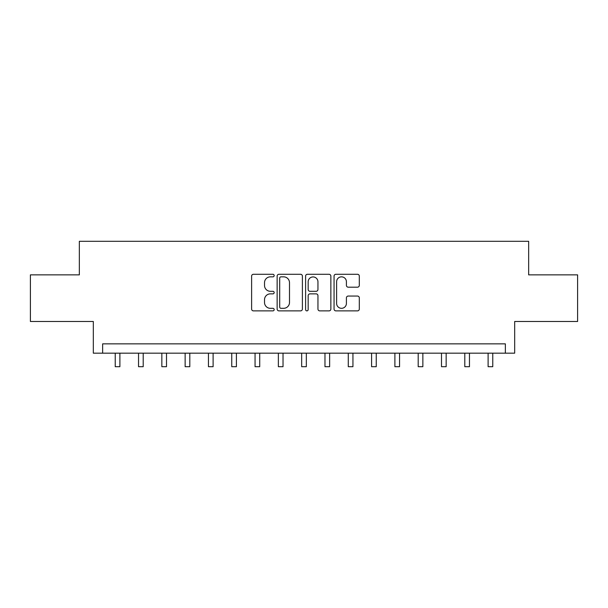 <?xml version="1.0" encoding="UTF-8"?>
<svg xmlns="http://www.w3.org/2000/svg" width="608" height="608" viewBox="0 0 608 608"><rect width="100%" height="100%" fill="white"/><g stroke="black" fill="none" stroke-linecap="round" stroke-linejoin="round"><path stroke-width="0.91" d="M274.17 275.561A1.284 1.284 0 0 0 272.893 274.284L253.445 274.284A1.832 1.832 0 0 0 251.613 276.108L251.613 309.054A1.832 1.832 0 0 0 253.445 310.878L272.893 310.878A1.284 1.284 0 0 0 274.17 309.601A1.284 1.284 0 0 0 272.893 308.317L270.37 308.317A5.86 5.86 0 0 1 264.518 302.465L264.518 299.721A5.86 5.86 0 0 1 270.37 293.862L272.893 293.862A1.284 1.284 0 0 0 274.17 292.577A1.284 1.284 0 0 0 272.893 291.3L270.37 291.3A5.86 5.86 0 0 1 264.518 285.441L264.518 282.697A5.86 5.86 0 0 1 270.37 276.845L272.893 276.845A1.284 1.284 0 0 0 274.17 275.561M357.481 287.181A1.832 1.832 0 0 0 359.313 285.35L359.313 276.108A1.832 1.832 0 0 0 357.481 274.284L335.89 274.284A1.832 1.832 0 0 0 334.058 276.108L334.058 309.054A1.832 1.832 0 0 0 335.89 310.878L357.481 310.878A1.832 1.832 0 0 0 359.313 309.054L359.313 297.89A1.832 1.832 0 0 0 357.481 296.058L348.24 296.058A1.832 1.832 0 0 0 346.408 297.89L346.408 303.422A4.894 4.894 0 0 1 341.514 308.317A4.894 4.894 0 0 1 336.619 303.422L336.619 281.74A4.894 4.894 0 0 1 341.514 276.845A4.894 4.894 0 0 1 346.408 281.74L346.408 285.35A1.832 1.832 0 0 0 348.24 287.181L357.481 287.181M505.354 353.172L514.68 353.172L514.68 321.48L577.6 321.48L577.6 274.869L528.656 274.869L528.656 241.308L79.344 241.308L79.344 274.869L30.4 274.869L30.4 321.48L93.32 321.48L93.32 353.172L505.354 353.172L505.354 343.854L102.646 343.854L102.646 353.172M302.396 276.108A1.832 1.832 0 0 0 300.572 274.284L278.973 274.284A1.832 1.832 0 0 0 277.142 276.108L277.142 309.054A1.832 1.832 0 0 0 278.973 310.878L300.572 310.878A1.832 1.832 0 0 0 302.396 309.054L302.396 276.108M307.428 274.284L329.027 274.284A1.832 1.832 0 0 1 330.858 276.108L330.858 309.054A1.832 1.832 0 0 1 329.027 310.878L319.785 310.878A1.832 1.832 0 0 1 317.954 309.054L317.954 295.693A1.832 1.832 0 0 0 316.122 293.862L309.996 293.862A1.832 1.832 0 0 0 308.165 295.693L308.165 309.601A1.284 1.284 0 0 1 306.88 310.878A1.284 1.284 0 0 1 305.604 309.601L305.604 276.108A1.832 1.832 0 0 1 307.428 274.284M280.987 276.845A1.284 1.284 0 0 0 279.703 278.122L279.703 307.04A1.284 1.284 0 0 0 280.987 308.317L283.64 308.317A5.86 5.86 0 0 0 289.499 302.465L289.499 282.697A5.86 5.86 0 0 0 283.64 276.845L280.987 276.845M317.954 281.831A4.894 4.894 0 0 0 313.059 276.936A4.894 4.894 0 0 0 308.165 281.831L308.165 289.469A1.832 1.832 0 0 0 309.996 291.3L316.122 291.3A1.832 1.832 0 0 0 317.954 289.469L317.954 281.831M115.231 353.172L115.231 366.692L119.89 366.692L119.89 353.172M138.533 353.172L138.533 366.692L143.199 366.692L143.199 353.172M161.842 353.172L161.842 366.692L166.501 366.692L166.501 353.172M185.144 353.172L185.144 366.692L189.802 366.692L189.802 353.172M208.453 353.172L208.453 366.692L213.112 366.692L213.112 353.172M231.754 353.172L231.754 366.692L236.413 366.692L236.413 353.172M255.056 353.172L255.056 366.692L259.722 366.692L259.722 353.172M278.365 353.172L278.365 366.692L283.024 366.692L283.024 353.172M301.667 353.172L301.667 366.692L306.333 366.692L306.333 353.172M324.976 353.172L324.976 366.692L329.635 366.692L329.635 353.172M348.278 353.172L348.278 366.692L352.944 366.692L352.944 353.172M371.587 353.172L371.587 366.692L376.246 366.692L376.246 353.172M394.888 353.172L394.888 366.692L399.547 366.692L399.547 353.172M418.198 353.172L418.198 366.692L422.856 366.692L422.856 353.172M441.499 353.172L441.499 366.692L446.158 366.692L446.158 353.172M464.801 353.172L464.801 366.692L469.467 366.692L469.467 353.172M488.11 353.172L488.11 366.692L492.769 366.692L492.769 353.172M115.231 366.692L119.89 366.692M138.533 366.692L143.199 366.692M161.842 366.692L166.501 366.692M185.144 366.692L189.802 366.692M208.453 366.692L213.112 366.692M231.754 366.692L236.413 366.692M255.056 366.692L259.722 366.692M278.365 366.692L283.024 366.692M301.667 366.692L306.333 366.692M324.976 366.692L329.635 366.692M348.278 366.692L352.944 366.692M371.587 366.692L376.246 366.692M394.888 366.692L399.547 366.692M418.198 366.692L422.856 366.692M441.499 366.692L446.158 366.692M464.801 366.692L469.467 366.692M488.11 366.692L492.769 366.692"/></g></svg>
